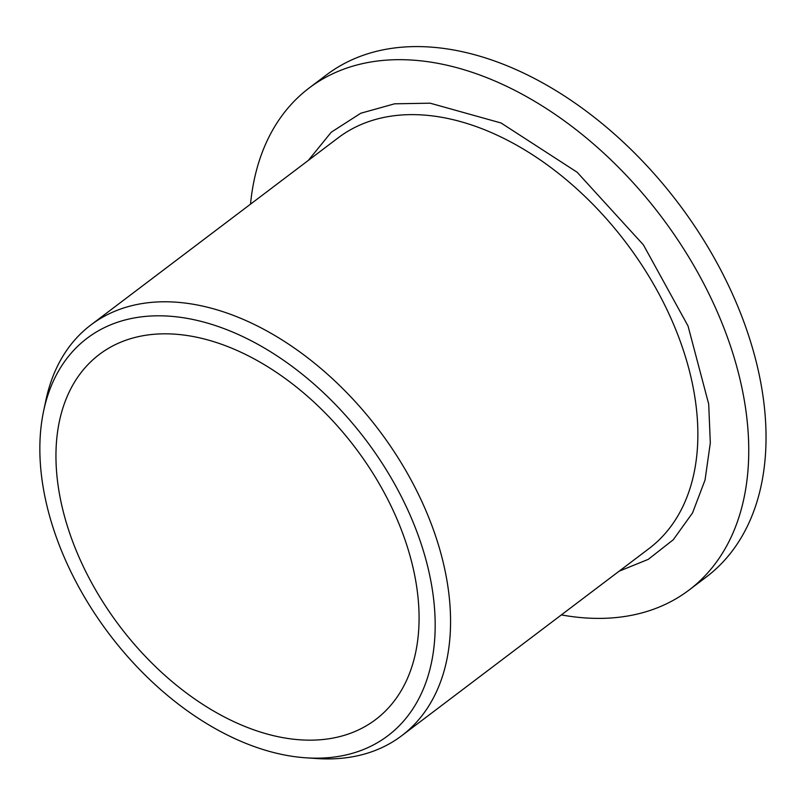 <?xml version="1.0" encoding="UTF-8"?>
<svg xmlns="http://www.w3.org/2000/svg" width="806" height="806" viewBox="0 0 806 806"><rect width="100%" height="100%" fill="white"/><g stroke="black" fill="none" stroke-linecap="round" stroke-linejoin="round"><path stroke-width="1.21" d="M308.305 160.424L331.266 132.204L360.806 113.223L394.597 103.813L430.132 103.188L501.07 122.986L577.116 172.222L643.41 244.873L688.032 325.977L708.696 404.048L710.318 442.927L705.048 479.993L692.556 512.888L673.262 539.758L648.256 559.354L619.139 571.192M178.287 334.44A228.944 147.77 52.9 0 1 387.535 498.974A228.944 147.77 52.9 0 1 375.667 719.546A228.944 147.77 52.9 0 1 296.749 739.545A228.944 147.77 52.9 0 1 87.491 575A228.944 147.77 52.9 0 1 99.36 354.428A228.944 147.77 52.9 0 1 178.287 334.44M250.525 204.15A314.793 203.183 52.9 0 1 309.141 88.015L326.43 74.938A314.793 203.183 52.9 0 1 434.948 47.433A314.793 203.183 52.9 0 1 722.67 273.677A314.793 203.183 52.9 0 1 706.348 576.965L689.059 590.052A314.793 203.183 52.9 0 1 580.542 617.547A314.793 203.183 52.9 0 1 561.369 614.907M309.141 88.015A314.793 203.183 52.9 0 1 417.659 60.521A314.793 203.183 52.9 0 1 705.381 286.765A314.793 203.183 52.9 0 1 689.059 590.052M424.379 554.216A249.235 160.868 -127.1 0 0 224.108 328.647A249.235 160.868 -127.1 0 0 43.645 410.879A249.235 160.868 -127.1 0 0 50.657 519.769A249.235 160.868 -127.1 0 0 306.209 757.831A249.235 160.868 -127.1 0 0 424.379 554.216M306.209 757.831L317.292 758.567A257.557 166.248 -127.1 0 0 401.72 735.717A257.557 166.248 -127.1 0 0 439.401 548.14A257.557 166.248 -127.1 0 0 179.667 302.472A257.557 166.248 -127.1 0 0 90.877 324.969A257.557 166.248 -127.1 0 0 45.952 400.018L43.645 410.879M401.72 735.717L649.032 548.564A257.557 166.248 -127.1 0 0 662.391 300.426A257.557 166.248 -127.1 0 0 426.979 115.318A257.557 166.248 -127.1 0 0 338.188 137.816L90.877 324.969"/></g></svg>
